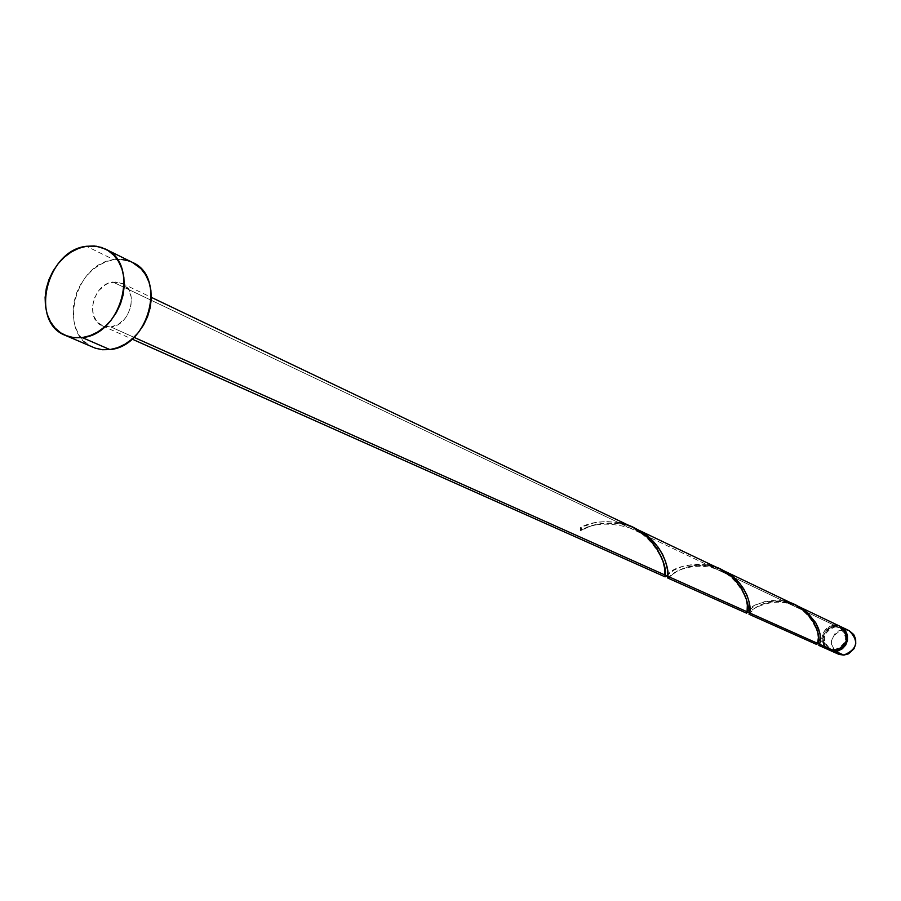 <?xml version="1.0" encoding="UTF-8"?>
<svg xmlns="http://www.w3.org/2000/svg" width="901" height="901" viewBox="0 0 901 901"><rect width="100%" height="100%" fill="white"/><g stroke="black" fill="none" stroke-linecap="round" stroke-linejoin="round"><path stroke-width="0.68" stroke-dasharray="4.5 3.38" d="M829.573 650.195C819.595 639.687 821.419 631.488 835.047 625.609L843.359 629.562C829.663 635.622 827.985 643.81 838.347 654.115M834.236 626.499L835.069 626.893C822.647 632.401 821.115 639.834 830.497 649.193L835.497 650.083L829.652 648.81L826.746 646.873L824.224 643.246L823.289 638.832C823.829 631.77 827.478 627.659 834.236 626.499L840.487 628.02L843.629 631.004L845.386 635.081L845.476 639.62L843.877 643.922L840.847 647.335L836.838 649.339L832.468 649.621L828.413 648.146L825.271 645.15L823.537 641.084L824.055 634.349L826.408 630.43L829.979 627.67L834.236 626.499L839.495 627.479C848.641 636.928 847.03 644.339 834.653 649.7L837.671 649.711L841.68 647.718L844.71 644.305L846.309 640.003L845.543 633.335L843.043 629.743L839.36 627.479L835.069 626.893L830.823 628.065L827.253 630.824L824.302 636.951L824.381 641.467L827.535 647.2L831.206 649.475L835.497 650.083C847.852 644.722 849.474 637.322 840.34 627.884L834.236 626.499M132.481 262.428L123.505 259.634L113.83 259.679L86.462 246.277L113.83 259.679C74.22 263.441 57.405 334.294 93.253 347.392M632.739 527.288L618.582 522.625L112.862 282.024L121.939 283.319C139.351 290.313 130.521 325.407 110.902 326.973L133.99 337.312L110.902 326.973L102.32 325.813C84.57 319.112 93.107 283.804 112.862 282.024L618.582 522.625L606.046 521.465L594.446 522.726L580.593 527.502L580.593 530.712L590.223 526.263L600.866 523.616L610.979 522.94L621.656 524.078L707.386 564.871L695.516 564.026L682.89 566.222L673.982 570.108L665.873 576.302M749.024 614.279L754.655 608.288L763.091 603.828L771.898 601.665L781.978 601.53L785.458 602.014L834.213 625.204C827.276 626.296 823.232 630.441 822.084 637.626L823.199 639.316L819.437 643.415L822.129 640.194L824.37 646.096L829.134 650.004M818.784 644.868L819.324 643.607M840.081 626.319L834.213 625.204L829.765 626.375L825.958 629.101L823.277 633.031L822.084 637.626L818.48 640.971L816.723 644.474M667.866 578.07L676.921 571.234L687.373 566.932L697.318 565.31L709.999 566.11L783.217 600.944L775.153 600.235L765.174 601.429L756.288 604.751L748.393 610.732M747.785 611.441L747.38 611.993C750.972 604.436 762.91 600.753 783.217 600.944L709.999 566.11L721.746 569.815M834.213 625.204L785.458 602.014L796.045 605.303M794.592 604.594L783.217 600.944M631.624 526.961L621.656 524.078L631.624 526.961M720.012 568.97L707.386 564.871L621.656 524.078C603.49 522.051 589.795 524.258 580.593 530.712L582.012 528.977L580.593 527.502L580.593 530.712L581.573 530.148L580.593 527.502C590.11 522.13 602.769 520.508 618.582 522.625M820.507 638.899L822.084 637.626L823.289 638.832L822.129 640.194L823.48 644.632L826.285 648.202L830.193 650.421M840.025 626.285L836.635 625.283M95.089 348.113L88.546 344.846L82.915 340.037L78.41 333.877L75.2 326.613L73.386 318.526L73.06 309.91L74.209 301.114L76.788 292.442L80.707 284.232L85.82 276.787L91.925 270.39L98.806 265.288L106.194 261.673L113.83 259.679L121.41 259.398M128.64 260.851L132.323 262.349M110.902 326.973L118.481 324.225L125.07 318.447L127.66 314.697L130.949 306.149L131.309 297.341L128.719 289.649L123.561 284.232L116.646 281.9L109.032 283.004L105.316 284.806L98.795 290.561L94.256 298.422L92.398 307.196L93.49 315.564L97.376 322.265L103.491 326.275L110.902 326.973M835.069 651.919L831.589 645.6L831.499 640.634L834.743 633.887L838.673 630.858L843.359 629.562L835.047 625.609L839.822 626.263L835.047 625.609L830.328 626.916L826.363 629.968L823.751 634.327L822.895 639.305L823.919 644.159L826.679 648.168L829.562 650.195M849.181 630.666L843.359 629.562L849.125 630.632M666.38 575.84L667.776 574.545C674.016 567.022 687.226 563.789 707.386 564.871M817.567 643.337C816.205 645.251 816.374 644.62 818.108 641.444M795.865 605.213L781.133 601.451L768.868 602.183L761.886 604.289L756.333 607.139L752.403 610.135L749.114 614.088M721.487 569.691L709.999 566.11C678.712 560.208 664.183 584.839 667.754 576.268M829.652 648.81L830.497 649.193M102.32 325.813L132.064 339.08M121.939 283.319L151.323 297.353M839.495 627.479L840.34 627.884M822.973 639.733L818.705 643.922M581.427 530.306C593.185 522.985 609.38 522.197 630.024 527.93C648.45 532.75 664.927 558.676 664.882 571.313M817.781 642.751L818.221 638.865C820.383 637.615 811.891 610.664 792.058 605.055C772.979 596.248 749.204 610.428 751.389 611.148L749.204 612.905M747.346 609.774L747.323 606.846C748.596 600.359 736.894 575.649 717.804 569.669C696.27 561.143 675.018 570.784 671.189 575.176L668.351 576.933L667.754 576.46"/><path stroke-width="1.35" d="M830.024 650.409L838.347 654.115L843.843 655.095L835.52 651.367L829.573 650.195M82.261 337.582L73.567 337.638L65.424 335.409C29.226 322.186 46.413 250.208 86.462 246.277L96.249 246.21L105.316 249.014C140.162 263.43 121.826 334.519 82.261 337.582L109.911 349.577L82.261 337.582L74.569 337.751L67.282 336.141L60.671 332.829L54.995 327.964L50.456 321.725L47.224 314.359L45.422 306.149L45.118 297.409L46.3 288.455L48.936 279.648L52.911 271.302L58.103 263.723L64.298 257.213L71.258 252.01L78.747 248.316L86.462 246.277L94.132 245.973L101.441 247.426L108.12 250.591L113.909 255.343L118.572 261.527L121.928 268.892L123.842 277.159L124.237 286.011L123.077 295.1L120.43 304.065L116.375 312.557L111.082 320.238L104.753 326.815L97.657 332.019L90.055 335.656L82.261 337.582M65.548 335.465L95.472 348.248L102.511 349.734L109.911 349.577C149.025 346.648 166.978 276.72 132.481 262.428L105.473 249.093M665.265 576.798L664.927 574.996L133.99 337.312L664.927 574.996L664.476 567.551L662.899 560.861L656.818 548.101L646.299 536.106L632.739 527.288M819.324 643.607L818.829 645.409L819.662 644.271L818.806 645.398L829.134 650.004L834.675 650.995L819.662 644.271L834.675 650.995C848.415 645.037 850.217 636.816 840.081 626.319L796.968 605.72L807.059 612.331L815.653 622.591L818.57 628.707L820.113 634.383L820.473 640.127L819.662 644.271L820.507 638.933L819.91 633.313L815.946 623.098L807.747 612.939L795.865 605.213M749.024 614.268L816.745 644.485L817.567 643.337L749.463 612.849L749.024 614.268M667.855 578.07L746.636 613.209L747.053 611.756L667.754 576.268L667.855 578.07M667.754 576.268C669.792 570.265 662.055 539.553 634.462 528.132L648.619 536.962L658.214 547.267L662.607 554.442L665.591 561.616L667.416 569.477L667.754 576.268L747.053 611.756L746.636 613.209L747.334 612.061M748.393 610.732L747.785 611.441M796.045 605.303L796.968 605.72M721.746 569.815L734 577.586L739.439 583.003L743.708 588.849L747.132 595.561L749.091 601.812L749.463 612.849L817.567 643.337L818.412 637.491L817.736 632.063L813.535 621.611L805.404 611.756L794.592 604.594M707.386 564.871C738.797 569.353 751.704 605.686 747.053 611.756L747.346 605.202L746.287 599.21L741.253 587.7L732.051 576.877L720.012 568.97M830.193 650.421L834.675 650.995L839.428 649.7L843.415 646.636L846.039 642.255L846.895 637.255L845.848 632.378L843.066 628.369L840.025 626.285M836.635 625.283L834.213 625.204M121.41 259.398L128.64 260.851M132.323 262.349L140.995 268.689L145.624 274.782L148.969 282.047L150.884 290.19L151.289 298.907L150.163 307.849L147.561 316.668L143.574 325.013L138.36 332.57L132.132 339.024L125.126 344.126L117.614 347.685L109.911 349.577L102.309 349.712L95.089 348.113M849.125 630.632L853.72 634.529L855.657 639.023L855.759 644.012L854.002 648.743L848.551 653.822L843.843 655.095L835.52 651.367C849.249 645.42 851.051 637.198 840.915 626.713L845.487 630.621L847.436 635.137L847.537 640.172L845.757 644.958L842.39 648.743L837.941 650.961L833.087 651.277L829.562 650.195M840.915 626.713L849.181 630.666C859.25 641.073 857.47 649.216 843.843 655.095L839.113 654.43L835.069 651.919M618.582 522.625C653.653 527.952 668.576 567.81 664.927 574.996L665.051 576.82L666.38 575.84M783.217 600.944C811.632 604.751 822.917 638.133 817.567 643.337M818.108 641.444L820.507 638.899M749.114 614.088L749.463 612.849C752.425 607.792 746.141 579.884 721.487 569.691M132.064 339.08L665.073 576.831M722.771 570.288L794.772 604.684M635.971 528.831L720.214 569.072M151.323 297.353L632.975 527.4M664.882 571.313L665.67 575.716L667.754 576.46M818.705 643.922L817.781 642.751M749.204 612.905L747.571 612.173L747.346 609.774"/></g></svg>
